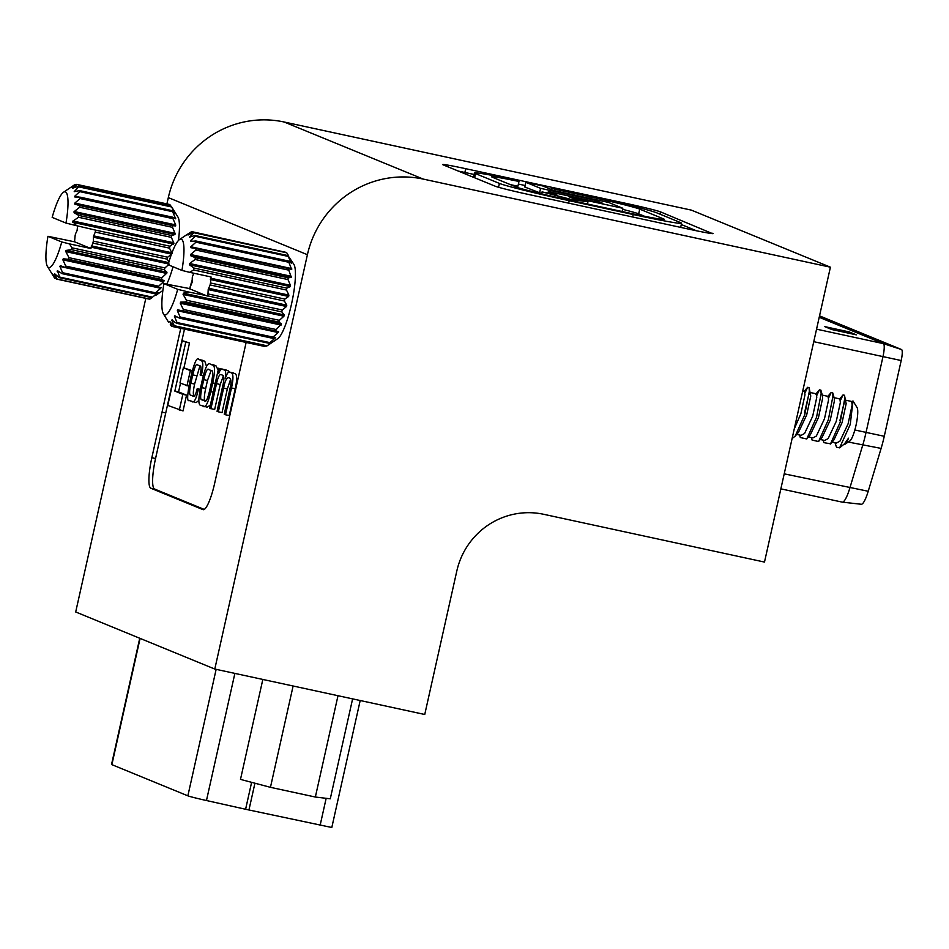 <?xml version="1.0" encoding="UTF-8"?>
<svg xmlns="http://www.w3.org/2000/svg" width="949" height="949" viewBox="0 0 949 949"><rect width="100%" height="100%" fill="white"/><g stroke="black" fill="none" stroke-linecap="round" stroke-linejoin="round"><path stroke-width="1.42" d="M423.242 179.088A98.459 96.49 112.3 0 0 307.405 254.7L214.794 669.057L424.749 714.478L456.813 571.013A73.844 72.361 -67.7 0 1 543.694 514.299L764.491 562.069L830.411 267.191L691.323 210.109L284.142 122.006L423.242 179.088L830.411 267.191M510.515 184.675A43.464 1.483 -167.4 0 1 517.917 186.206L518.973 181.473L515.687 180.132A61.104 2.088 12.6 0 0 474.464 172.943A61.104 2.088 12.6 0 0 475.532 173.608L499.411 183.406A61.104 2.088 12.6 0 0 569.21 200.69L633.208 214.533A61.104 2.088 12.6 0 0 681.584 223.252A61.104 2.088 12.6 0 0 680.516 222.588L656.637 212.79A61.104 2.088 12.6 0 0 586.838 195.506L551.82 187.926L551.464 189.539M622.603 209.338A43.464 1.483 -167.4 0 1 638.677 213.857L644.478 216.242M681.299 224.533L696.519 230.785M458.426 171.117A29.075 0.996 -167.4 0 1 464.868 172.481L474.12 174.486M518.391 184.059L525.153 185.518M525.865 182.315L540.586 188.353L594.916 200.109L602.686 203.3L548.356 191.544L557.158 195.162L542.069 191.888L571.5 199.515L587.953 201.817L574.062 198.815L568.498 196.526L622.841 208.282L608.582 202.434L554.24 190.678L542.769 185.968L525.865 182.315L524.809 187.036L541.701 193.549M210.915 408.77L216.526 383.681C217.973 377.121 219.516 374.096 221.153 374.618L222.422 375.152C224.32 375.65 224.344 379.624 222.469 387.062L217.06 411.297L218.329 411.819L223.62 388.141C224.913 380.988 226.633 377.524 228.792 377.761L229.694 378.129C231.342 379.588 231.473 382.957 230.061 388.212L224.249 414.238L225.518 414.76L231.509 387.951C233.478 378.77 233.407 373.716 231.295 372.803L229.765 372.162C228.472 371.367 226.989 373.443 225.316 378.39C225.981 373.277 225.72 370.49 224.522 370.015L218.59 368.259L209.646 408.248L214.64 409.577L220.239 384.487L223.359 375.934M229.112 372.079L228.235 370.822L222.469 369.173C221.319 368.378 220.085 369.802 218.745 373.467L218.745 373.467M233.478 372.969L229.528 372.091L235.02 373.598C237.12 374.523 237.191 379.576 235.233 388.758L229.231 415.567L225.518 414.76M218.329 411.819L222.042 412.613L227.333 388.948L230.654 379.161M183.928 367.88L189.503 342.957L182.232 340.691L167.771 405.401L183.027 410.941L186.55 395.164L178.566 391.89L180.512 383.182M184.486 329.101L155.553 458.521A29.039 5.694 -77.8 0 0 154.568 489.032L204.225 509.423M192.35 370.727L183.371 367.761L179.978 382.969L188.875 386.255M218.187 370.039L215.921 365.768L210.381 364.214C208.045 361.972 205.447 366.812 202.588 378.734L200.619 387.512C198.127 399.588 198.305 405.567 201.164 405.448L207.167 407.157L210.346 405.152M191.983 401.688C194.177 403.005 196.324 398.782 198.424 389.007L197.214 388.687C195.719 394.677 194.379 397.168 193.157 396.184L191.01 395.294C189.207 395.436 189.159 391.427 190.891 383.266L192.766 374.879C194.865 366.338 196.455 363.016 197.522 364.926L199.859 365.887C201.33 365.851 201.425 368.876 200.12 374.985L201.342 375.318C203.383 366.587 203.3 361.616 201.081 360.395L198.946 359.517C197.167 356.753 194.699 361.616 191.544 374.12L189.551 383.052C187.214 395.887 187.06 401.712 189.112 400.502L196.052 402.601L198.851 400.502M202.659 360.323L198.483 359.374L204.794 361.201L206.514 366.444M194.735 396.101C192.92 396.243 192.884 392.234 194.604 384.072L199.931 365.911M712.592 233.252A29.075 0.996 -167.4 0 1 713.102 233.573A29.075 0.996 -167.4 0 1 690.089 229.421L528.474 194.462A29.075 0.996 -167.4 0 1 495.271 186.229L443.195 164.865A29.075 0.996 -167.4 0 1 442.685 164.557A29.075 0.996 -167.4 0 1 465.71 168.697L627.313 203.667A29.075 0.996 -167.4 0 1 660.528 211.888L712.509 233.632M307.405 254.7L168.317 197.617L166.917 203.905M145.802 298.389L75.695 611.975L214.794 669.057M168.317 197.617A98.459 96.49 -67.7 0 1 284.142 122.006M180.773 328.307L151.84 457.715A29.039 5.694 -77.8 0 0 150.844 488.237L202.932 509.613A29.039 5.694 -77.8 0 0 203.122 509.672A29.039 5.694 -77.8 0 0 214.616 483.48L246.135 342.447M192.244 280.014A29.075 5.694 -77.8 0 0 189.646 288.887M165.743 412.945L162.03 412.139M179.302 410.134L182.837 394.357L186.55 395.164M182.837 394.357L174.841 391.083L178.566 391.89M174.841 391.083L185.779 342.15L189.503 342.957M185.779 342.15L182.232 340.691M186.953 385.84L190.358 370.62L192.267 371.035M190.358 370.62L183.371 367.761M202.979 406.196C205.316 408.438 207.914 403.598 210.785 391.688L212.742 382.91C215.245 370.834 215.067 364.843 212.208 364.962L210.381 364.214L214.094 365.021M208.768 369.541C207.404 367.939 205.743 371.308 203.762 379.647L201.983 387.643C200.203 396.065 200.215 400.122 202.007 399.814L204.593 400.869C205.957 402.471 207.629 399.102 209.599 390.774L211.39 382.767C213.157 374.357 213.157 370.3 211.366 370.608L208.483 369.446M211.129 370.513L207.487 380.454L205.696 388.449C203.916 396.86 203.928 400.917 205.719 400.608L205.957 400.703M218.721 373.455L219.765 368.746L221.425 369.114M219.765 368.746L218.59 368.259M197.214 388.687L200.227 389.339M201.342 375.318L203.288 375.733M198.424 389.007L200.215 389.398M551.82 187.926L555.07 189.266L554.726 190.785M555.07 189.266L590.088 196.834A43.464 1.483 -167.4 0 1 639.733 209.136L663.612 218.934A43.464 1.483 -167.4 0 1 664.371 219.397A43.464 1.483 -167.4 0 1 629.958 213.205L565.972 199.361A43.464 1.483 -167.4 0 1 516.315 187.06L492.436 177.261A43.464 1.483 -167.4 0 1 491.677 176.799A43.464 1.483 -167.4 0 1 518.973 181.473M540.586 188.353L539.53 193.086M594.916 200.109L594.596 201.544M548.356 191.544L547.988 193.169M542.069 191.888L541.63 193.833M571.5 199.515L571.286 200.5M587.953 201.817L587.467 204.011M622.841 208.282L622.117 211.508M74.247 185.031A48.446 9.49 102.2 0 1 74.437 184.889A48.446 9.49 102.2 0 1 74.698 184.723L71.056 187.511L76.632 184.367A48.446 9.49 102.2 0 1 76.999 184.521L72.705 188.187L78.459 186.265A48.446 9.49 102.2 0 1 78.72 186.858L74.2 191.662L79.621 190.607A48.446 9.49 102.2 0 1 79.763 191.627L74.793 196.17L74.841 196.989L80.072 197.167A48.446 9.49 102.2 0 1 80.072 198.543L74.817 203.122L74.805 204.142L79.775 205.577A48.446 9.49 102.2 0 1 79.645 207.25L74.01 211.734L74.093 212.73L78.743 215.411A48.446 9.49 102.2 0 1 78.494 217.274L72.599 221.378L76.572 225.696L65.979 223.062A38.767 7.592 -77.8 0 0 63.512 192.244A38.767 7.592 -77.8 0 0 52.171 217.392L65.979 223.062M172.042 253.478L169.563 248.163A48.446 9.49 -77.8 0 0 169.93 246.206L173.916 243.3L171.366 237.369A48.446 9.49 -77.8 0 0 171.627 235.506L174.936 234.545L175.15 233.62L172.516 227.345A48.446 9.49 -77.8 0 0 172.647 225.672L175.648 225.957L175.695 224.949L172.955 218.638A48.446 9.49 -77.8 0 0 172.943 217.25L80.072 197.167M169.93 246.206L95.624 230.132A48.446 9.49 102.2 0 1 95.256 232.09L93.477 236.479L93.346 241.129A48.446 9.49 102.2 0 1 92.883 243.086L90.89 248.519L69.455 243.881L72.029 247.831A48.446 9.49 102.2 0 1 71.495 249.67L66.122 250.417L65.611 251.212L68.969 257.677A48.446 9.49 102.2 0 1 68.411 259.291L63.239 258.804L62.788 259.658L65.778 266.111A48.446 9.49 102.2 0 1 65.196 267.44L60.309 265.684L59.917 266.467L62.598 272.707A48.446 9.49 102.2 0 1 62.053 273.656L57.474 270.679L59.621 277.072A48.446 9.49 102.2 0 1 59.123 277.606L54.591 273.739L57.011 279.006A48.446 9.49 102.2 0 1 56.584 279.089L52.492 273.976L54.888 278.389A48.446 9.49 102.2 0 1 54.568 278.01L47.45 266.479A38.767 7.592 -77.8 0 0 61.756 241.971L69.455 243.881M56.584 279.089L149.468 299.172A48.446 9.49 -77.8 0 0 149.883 299.101L152.006 297.701A48.446 9.49 -77.8 0 0 152.504 297.167L158.317 292.506L154.924 293.751A48.446 9.49 -77.8 0 0 155.482 292.79L160.761 288.282L161.14 287.5L158.08 287.535A48.446 9.49 -77.8 0 0 158.649 286.207L163.809 281.521L164.082 280.619L161.283 279.386A48.446 9.49 -77.8 0 0 161.852 277.76L166.846 273.11L166.953 272.233L164.379 269.765A48.446 9.49 -77.8 0 0 164.901 267.926L169.29 264.095M173.026 266.752A38.767 7.592 102.2 0 1 166.775 284.131M162.884 290.358A38.767 7.592 102.2 0 1 161.864 291.236L155.944 295.222M168.981 261.794L167.19 259.16A48.446 9.49 -77.8 0 0 167.641 257.215L171.662 254.142M60.309 265.684L59.917 266.467L160.761 288.282L161.14 287.5M157.344 292.873L158.317 292.506M79.253 197.131L74.793 196.17L74.841 196.989M75.457 191.401L74.2 191.662M56.276 278.686L54.888 278.389M47.45 266.479A38.767 7.592 -77.8 0 1 47.948 236.301L74.544 241.805L75.101 235.791A48.446 9.49 102.2 0 1 75.529 233.822L77.094 230.524L77.581 225.909M75.623 184.925L74.698 184.723M171.045 206.289L169.871 204.616A48.446 9.49 -77.8 0 0 169.503 204.462L76.632 184.367M169.871 204.616L76.999 184.521M172.943 217.25L175.684 218.804L172.635 211.71A48.446 9.49 -77.8 0 0 172.504 210.702L175.043 213.478L171.591 206.953A48.446 9.49 -77.8 0 0 171.33 206.36L78.459 186.265M171.591 206.953L78.72 186.858M172.504 210.702L79.621 190.607M172.635 211.71L79.763 191.627M172.955 218.638L80.072 198.543M172.647 225.672L79.775 205.577M172.516 227.345L79.645 207.25M171.627 235.506L78.743 215.411M171.366 237.369L78.494 217.274M169.563 248.163L95.256 232.09M167.641 257.215L93.346 241.129M167.19 259.16L92.883 243.086M164.901 267.926L72.029 247.831M164.379 269.765L71.495 249.67M161.852 277.76L68.969 257.677M161.283 279.386L68.411 259.291M158.649 286.207L65.778 266.111M158.08 287.535L65.196 267.44M155.482 292.79L62.598 272.707M154.924 293.751L62.053 273.656M152.504 297.167L59.621 277.072M152.006 297.701L59.123 277.606M47.948 236.301L61.756 241.971M149.883 299.101L57.011 279.006M171.33 206.36L177.926 217.001A38.767 7.592 102.2 0 1 178.448 240.477M175.043 213.478L174.462 212.825M175.684 218.804L175.636 217.985L173.382 217.499M57.474 270.679L57.118 271.189L58.802 271.556M76.572 225.696L95.624 230.132M74.544 241.805L90.89 248.519M163.904 283.656L177.712 289.326A38.767 7.592 -77.8 0 1 163.406 313.834A38.767 7.592 -77.8 0 1 163.904 283.656L189.99 288.65A48.446 9.49 102.2 0 1 190.358 286.681L192.125 282.292L192.267 277.642A48.446 9.49 102.2 0 1 192.73 275.685L194.059 273.288M267.096 345.804L272.612 341.925L269.386 343.372A48.446 9.49 -77.8 0 0 269.919 342.625L275.673 337.607L272.446 338.259A48.446 9.49 -77.8 0 0 273.004 337.109L278.176 332.53L278.567 331.628L275.649 331.035A48.446 9.49 -77.8 0 0 276.218 329.54L281.497 323.941L278.816 322.079A48.446 9.49 -77.8 0 0 279.362 320.335L283.929 316.219L284.285 314.973L281.782 311.901A48.446 9.49 -77.8 0 0 282.28 309.991L286.491 306.515L286.8 305.187L284.392 301.023A48.446 9.49 -77.8 0 0 284.807 299.065L288.65 296.456L288.899 295.127L286.503 290.05A48.446 9.49 -77.8 0 0 286.812 288.128L290.287 286.598L290.465 285.329L287.986 279.575A48.446 9.49 -77.8 0 0 288.188 277.796L291.331 277.452L288.781 270.145A48.446 9.49 -77.8 0 0 288.852 268.614L291.711 269.528L288.84 262.28A48.446 9.49 -77.8 0 0 288.769 261.07L291.402 263.241L288.164 256.396A48.446 9.49 -77.8 0 0 287.962 255.589L293.893 264.344A38.767 7.592 102.2 0 1 291.509 304.071A38.767 7.592 102.2 0 1 277.832 338.591L266.906 345.946A48.446 9.49 -77.8 0 0 267.096 345.804L174.225 325.709A48.446 9.49 102.2 0 1 173.762 326.017L169.729 321.45L171.828 326.373A48.446 9.49 102.2 0 1 171.461 326.219L170.298 324.534M285.068 252.149L191.876 231.651L188.009 235.032L193.572 232.351A48.446 9.49 102.2 0 1 193.893 232.73L189.586 237.12L195.079 235.494A48.446 9.49 102.2 0 1 195.28 236.301L190.464 240.738L190.559 241.426L195.897 240.975A48.446 9.49 102.2 0 1 195.968 242.185L190.868 246.776L190.868 247.713L195.968 248.519A48.446 9.49 102.2 0 1 195.909 250.05L190.571 254.498L190.488 255.637L195.304 257.701A48.446 9.49 102.2 0 1 195.114 259.48L189.622 263.514L189.444 264.783L193.94 268.033A48.446 9.49 102.2 0 1 193.62 269.967L189.646 272.327L181.935 270.418A38.767 7.592 -77.8 0 0 179.468 239.599A38.767 7.592 -77.8 0 0 168.127 264.747L181.935 270.418M288.14 255.032L286.764 252.825A48.446 9.49 -77.8 0 0 286.456 252.446L193.572 232.351M291.402 263.241L290.335 262.339M291.711 269.528L291.699 268.591L190.868 246.776L190.868 247.713M848.525 438.189L844.634 443.693L848.525 438.189A21.898 4.294 102.2 0 1 844.812 444.357L849.829 440.977A17.438 3.416 -77.8 0 0 855.986 425.437A17.438 3.416 -77.8 0 0 857.066 407.56L853.021 401L851.182 401.783M834.978 442.685L836.508 447.216L839.616 447.845L850.245 424.464L853.009 401.012M839.901 420.561L844.563 401.451M840.387 400.549L843.032 394.95L844.468 395.247L846.152 403.693L842.071 422.59L833.957 439.826L832.309 441.309M845.903 400.229L851.692 401.486L852.155 404.986L848.074 423.883L839.96 441.131L836.532 443.017L832.059 442.044M834.1 397.678L839.889 398.924L840.363 402.435L836.271 421.332L828.157 438.58L824.728 440.466L820.066 439.458M828.584 397.999L831.229 392.4L832.664 392.696L834.23 398.106L834.361 401.142L830.268 420.039L822.166 437.275L818.548 441.522L812.107 440.087L811.383 437.572M822.309 395.128L828.097 396.374L828.56 399.885L824.479 418.782L816.365 436.03L812.937 437.916L808.477 436.943M816.792 395.448L819.438 389.849L820.873 390.146L822.427 395.555L822.558 398.58L818.477 417.489L810.363 434.725L806.745 438.972L800.304 437.536L799.592 435.022M810.505 392.578L816.306 393.823L816.769 397.334L812.688 416.231L804.574 433.479L801.146 435.366L796.674 434.393M804.515 412.898L808.702 394.808L810.304 392.53M805.001 392.898L807.646 387.299L809.082 387.595L810.766 396.03L806.686 414.938L798.572 432.175L796.923 433.657M802.759 390.893L804.503 391.273L804.977 394.784L800.885 413.681L794.266 428.901M177.712 289.326L188.293 291.948L183.442 293.158L183.086 294.404L186.49 300.252A48.446 9.49 102.2 0 1 185.933 301.984L180.654 302.126L180.263 303.229L183.335 309.457A48.446 9.49 102.2 0 1 182.766 310.94L177.724 309.813L177.333 310.714L180.132 317.013A48.446 9.49 102.2 0 1 179.563 318.164L174.83 315.792L174.45 316.444L177.036 322.541A48.446 9.49 102.2 0 1 176.514 323.277L171.769 320.098L174.225 325.709M172.113 319.742L172.825 320.335M174.83 315.792L174.45 316.444L177.356 317.073M177.724 309.813L177.333 310.714L278.176 332.53L278.567 331.628M286.764 252.825L193.893 232.73M287.962 255.589L195.079 235.494M288.164 256.396L195.28 236.301M288.769 261.07L195.897 240.975M288.84 262.28L195.968 242.185M288.852 268.614L195.968 248.519M288.781 270.145L195.909 250.05M288.188 277.796L195.304 257.701M287.986 279.575L195.114 259.48M286.812 288.128L193.94 268.033M286.503 290.05L193.62 269.967M284.807 299.065L210.512 282.98A48.446 9.49 102.2 0 1 210.085 284.949L208.199 289.575L207.973 293.917A48.446 9.49 102.2 0 1 207.487 295.827L188.293 291.948M284.392 301.023L210.085 284.949M282.28 309.991L207.973 293.917M281.782 311.901L207.487 295.827M279.362 320.335L186.49 300.252M278.816 322.079L185.933 301.984M276.218 329.54L183.335 309.457M275.649 331.035L182.766 310.94M273.004 337.109L180.132 317.013M272.446 338.259L179.563 318.164M269.919 342.625L177.036 322.541M269.386 343.372L176.514 323.277M173.762 326.017L266.633 346.112A48.446 9.49 -77.8 0 0 266.906 345.946M265.72 345.911L264.712 346.468L171.828 326.373M844.468 395.247L844.729 398.841L840.138 422.352L830.553 443.824L823.898 442.637L823.174 440.122M832.664 392.696L832.925 396.291L828.335 419.802L818.548 441.522M820.873 390.146L821.134 393.74L816.543 417.252L806.745 438.972M809.082 387.595L809.343 391.19L804.752 414.701L795.167 436.172L792.107 438.521M844.634 443.693L839.616 447.845M844.812 444.357A21.898 4.294 102.2 0 1 843.875 444.607L843.815 444.595M185.589 235.482L191.461 231.734A48.446 9.49 102.2 0 1 191.876 231.651M273.953 337.963L275.673 337.607M192.766 241.236L190.464 240.738L190.559 241.426M190.298 236.906L189.586 237.12M189.646 272.327L211.069 276.966L210.512 282.98M190.025 288.971L207.321 296.064M842.048 502.08A24.615 4.828 -77.8 0 0 842.214 502.128A24.615 4.828 -77.8 0 0 842.309 502.14A24.615 4.828 -77.8 0 0 849.841 488.023L862.724 445.176A38.767 7.592 -77.8 0 0 866.046 432.412L882.973 356.67A12.408 2.432 -77.8 0 0 883.4 343.633L819.212 317.286M824.788 326.634L849.201 331.913L856.33 334.843L831.917 329.564L824.788 326.634M819.521 315.875L901.55 349.54A10.463 2.052 102.2 0 1 901.194 360.537L884.266 436.291A36.821 7.212 102.2 0 1 881.111 448.403L868.216 491.262A22.681 4.448 102.2 0 1 861.289 504.263L842.309 502.14M848.536 333.158L849.201 331.913M360.193 700.516L331.806 827.492L248.946 809.983A19.194 0.652 -167.4 0 1 245.601 809.26L206.467 800.529A19.194 0.652 -167.4 0 1 187.866 795.831L111.875 764.645A19.194 0.652 -167.4 0 1 111.543 764.443L139.74 638.262M352.613 698.879L330.276 798.809L315.353 797.03L270.453 787.326L240.488 779.39L262.826 679.448M270.453 787.326L293.111 686.008M315.353 797.03L337.998 695.712M464.868 172.481L465.71 168.697M627.075 204.723L627.313 203.667M660.018 214.177L660.528 211.888M210.785 391.688L213.228 392.21M212.742 382.91L215.198 383.432M212.208 364.962L215.921 365.768M203.762 379.647L207.487 380.454M201.983 387.643L205.696 388.449M202.007 399.814L205.719 400.608M216.526 383.681L220.239 384.487M223.62 388.141L227.333 388.948M231.509 387.951L235.233 388.758M231.295 372.803L235.02 373.598M224.522 370.015L228.235 370.822M222.469 369.173L226.182 369.98M191.01 395.294L194.272 396.006M190.891 383.266L194.604 384.072M192.766 374.879L196.479 375.685M201.081 360.395L204.794 361.201M475.532 173.608L474.607 177.76M499.411 183.406L498.545 187.285M569.21 200.69L568.665 203.157M633.208 214.533L632.651 217.001M590.088 196.834L589.744 198.365M639.733 209.136L638.677 213.857M155.553 458.521L151.84 457.715M154.568 489.032L150.844 488.237M175.648 225.957L74.805 204.142M174.936 234.545L74.093 212.73M173.584 244.118L72.741 222.303M171.496 254.107L93.382 237.214M168.364 263.893L91.009 247.155M166.585 273.419L65.742 251.604M163.691 281.639L62.848 259.812M164.082 280.619L63.239 258.804M166.953 272.233L66.122 250.417M168.744 262.6L91.341 245.862M171.947 252.802L93.666 235.874M173.797 242.802L72.954 220.987M175.067 233.335L74.224 211.52M175.684 224.913L74.852 203.098M281.106 325.056L180.263 303.229M281.497 323.941L180.654 302.126M283.929 316.219L183.086 294.404M284.285 314.973L183.442 293.158M286.491 306.515L208.199 289.575M286.8 305.187L208.519 288.247M288.65 296.456L210.358 279.528M288.899 295.127L210.619 278.187M290.287 286.598L189.444 264.783M290.465 285.329L189.622 263.514M291.331 277.452L190.488 255.637M291.414 276.325L190.571 254.498M901.55 349.54L883.4 343.633L816.555 329.173M901.194 360.537L813.756 341.687M884.266 436.291L854.847 429.992M881.111 448.403L848.252 442.044M868.216 491.262L784.218 473.836M320.11 825.381L326.159 798.323M248.946 809.983L254.925 783.21M245.601 809.26L251.615 782.332M206.467 800.529L234.877 673.41M187.866 795.831L216.147 669.353M111.875 764.645L140.096 638.404M474.464 172.943L473.492 177.297M681.584 223.252L680.658 227.38M63.512 192.244L74.437 184.889M163.406 313.834L168.542 322.162M843.032 394.95L839.379 399.232M831.229 392.4L827.587 396.682M819.438 389.849L815.796 394.132M807.646 387.299L803.993 391.581M830.339 444.073L833.957 439.826M794.954 436.421L798.572 432.175M179.468 239.599L185.399 235.601M842.214 502.128L780.861 488.854"/></g></svg>
